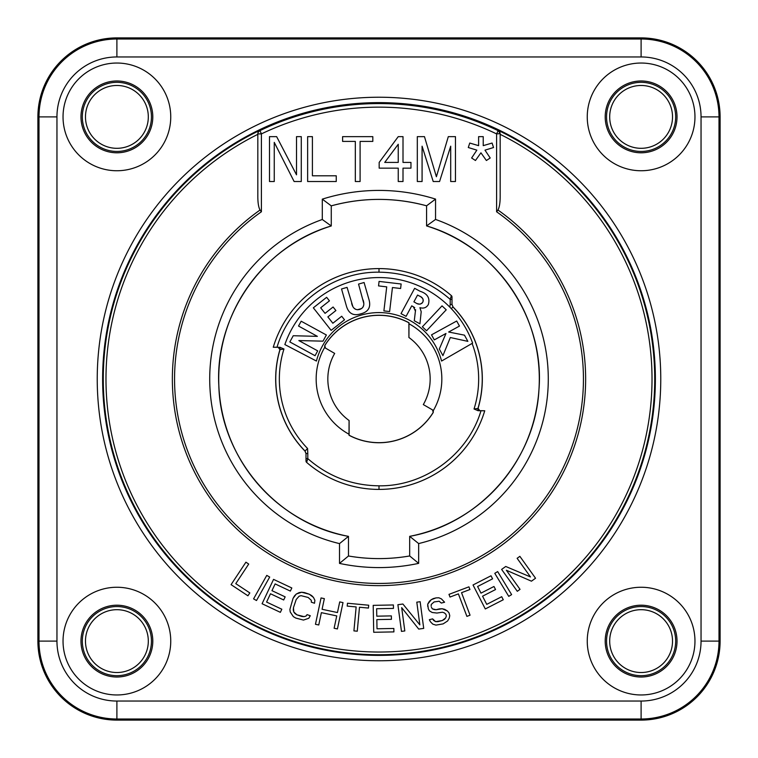 <?xml version="1.0" encoding="UTF-8"?>
<svg xmlns="http://www.w3.org/2000/svg" width="758" height="758" viewBox="0 0 758 758"><rect width="100%" height="100%" fill="white"/><g stroke="black" fill="none" stroke-linecap="round" stroke-linejoin="round"><path stroke-width="1.14" d="M677.017 116.893A35.901 35.901 0 0 0 641.107 80.983A35.901 35.901 0 0 0 605.206 116.893A35.901 35.901 0 0 0 641.107 152.794A35.901 35.901 0 0 0 677.017 116.893M694.963 116.893A53.856 53.856 0 0 0 641.107 63.037A53.856 53.856 0 0 0 587.251 116.893A53.856 53.856 0 0 0 641.107 170.749A53.856 53.856 0 0 0 694.963 116.893M694.963 641.107A53.856 53.856 0 0 0 641.107 587.251A53.856 53.856 0 0 0 587.251 641.107A53.856 53.856 0 0 0 641.107 694.963A53.856 53.856 0 0 0 694.963 641.107M170.749 641.107A53.856 53.856 0 0 0 116.893 587.251A53.856 53.856 0 0 0 63.037 641.107A53.856 53.856 0 0 0 116.893 694.963A53.856 53.856 0 0 0 170.749 641.107M170.749 116.893A53.856 53.856 0 0 0 116.893 63.037A53.856 53.856 0 0 0 63.037 116.893A53.856 53.856 0 0 0 116.893 170.749A53.856 53.856 0 0 0 170.749 116.893M80.983 116.893A35.901 35.901 0 0 0 116.893 152.794A35.901 35.901 0 0 0 152.794 116.893A35.901 35.901 0 0 0 116.893 80.983A35.901 35.901 0 0 0 80.983 116.893M606.552 641.107A34.555 34.555 0 0 0 641.107 675.672A34.555 34.555 0 0 0 675.672 641.107A34.555 34.555 0 0 0 641.107 606.552A34.555 34.555 0 0 0 606.552 641.107M609.688 641.107A31.419 31.419 0 0 0 641.107 672.526A31.419 31.419 0 0 0 672.526 641.107A31.419 31.419 0 0 0 641.107 609.688A31.419 31.419 0 0 0 609.688 641.107M606.552 116.893A34.555 34.555 0 0 0 641.107 151.448A34.555 34.555 0 0 0 675.672 116.893A34.555 34.555 0 0 0 641.107 82.328A34.555 34.555 0 0 0 606.552 116.893M609.688 116.893A31.419 31.419 0 0 0 641.107 148.312A31.419 31.419 0 0 0 672.526 116.893A31.419 31.419 0 0 0 641.107 85.474A31.419 31.419 0 0 0 609.688 116.893M82.328 116.893A34.555 34.555 0 0 0 116.893 151.448A34.555 34.555 0 0 0 151.448 116.893A34.555 34.555 0 0 0 116.893 82.328A34.555 34.555 0 0 0 82.328 116.893M85.474 116.893A31.419 31.419 0 0 0 116.893 148.312A31.419 31.419 0 0 0 148.312 116.893A31.419 31.419 0 0 0 116.893 85.474A31.419 31.419 0 0 0 85.474 116.893M82.328 641.107A34.555 34.555 0 0 0 116.893 675.672A34.555 34.555 0 0 0 151.448 641.107A34.555 34.555 0 0 0 116.893 606.552A34.555 34.555 0 0 0 82.328 641.107M85.474 641.107A31.419 31.419 0 0 0 116.893 672.526A31.419 31.419 0 0 0 148.312 641.107A31.419 31.419 0 0 0 116.893 609.688A31.419 31.419 0 0 0 85.474 641.107M37.9 116.893A78.993 78.993 0 0 1 116.893 37.9L641.107 37.9A78.993 78.993 0 0 1 720.1 116.893L720.1 641.107A78.993 78.993 0 0 1 641.107 720.1L116.893 720.1A78.993 78.993 0 0 1 37.9 641.107L37.9 116.893L38.999 116.893L38.999 641.107A77.894 77.894 0 0 0 116.893 719.001L641.107 719.001A77.894 77.894 0 0 0 719.001 641.107L719.001 116.893A77.894 77.894 0 0 0 641.107 38.999L116.893 38.999L116.893 37.9M677.017 641.107A35.901 35.901 0 0 0 641.107 605.206A35.901 35.901 0 0 0 605.206 641.107A35.901 35.901 0 0 0 641.107 677.017A35.901 35.901 0 0 0 677.017 641.107M152.794 641.107A35.901 35.901 0 0 0 116.893 605.206A35.901 35.901 0 0 0 80.983 641.107A35.901 35.901 0 0 0 116.893 677.017A35.901 35.901 0 0 0 152.794 641.107M498.139 130.338L500.176 133.635L496.594 133.901L498.139 130.67A3.591 3.591 0 0 1 500.176 133.901L500.176 195.697C500.223 202.452 499.484 207.228 497.968 210.042L496.594 211.766A204.442 204.442 0 0 1 531.633 515.014A204.442 204.442 0 0 1 226.367 515.014A204.442 204.442 0 0 1 261.406 211.766L260.032 210.042C258.516 207.228 257.777 202.452 257.824 195.697L257.824 133.901L261.406 133.901L259.861 130.338A275.732 275.732 0 0 0 379 654.732A275.732 275.732 0 0 0 498.139 130.338L498.139 130.67A275.438 275.438 0 0 0 259.861 130.67A3.591 3.591 0 0 0 257.824 133.901L257.938 132.707L259.861 130.338M500.176 133.635L500.176 134.346A273.022 273.022 0 0 1 591.827 550.014A273.022 273.022 0 0 1 166.173 550.014A273.022 273.022 0 0 1 257.824 134.346M393.393 604.969L373.201 605.358L373.713 632.276L393.904 631.897L393.838 628.458L377.01 628.78L376.84 619.608L391.422 619.333L391.355 615.894L376.773 616.178L376.631 608.731L393.459 608.409L393.393 604.969L373.201 605.358M249.818 592.917L235.776 583.641L248.719 564.047L245.914 562.19L231.076 584.655L247.923 595.788L249.818 592.917L235.776 583.641L248.719 564.047L245.914 562.19M269.696 577.046L266.759 575.398L269.696 577.046L256.507 600.525L253.57 598.877L266.759 575.398M291.821 587.971L273.553 579.377L291.821 587.971L290.361 591.088L275.135 583.916L271.961 590.662L275.135 583.916M285.16 596.868L271.961 590.662L285.16 596.868L283.691 599.976L270.492 593.77L266.589 602.06L270.492 593.77M281.824 609.233L266.589 602.06L281.824 609.233L280.356 612.341L262.088 603.738L273.553 579.377M294.492 595.854L293.043 598.384L296.293 594.045L294.492 595.854M299.154 592.595L296.293 594.045L301.646 592.225L299.154 592.595M304.489 592.585L301.646 592.225L309.273 594.206L304.489 592.585M311.746 595.655L309.273 594.206L313.499 597.456L311.746 595.655M314.504 603.245L314.892 600.345L313.499 597.456L314.892 600.345L314.504 603.245L311.311 602.165L311.33 600.355L308.165 597.465L301.078 595.665L299.116 596.205L296.226 599.464L293.469 607.603L296.226 599.464M293.261 609.953L293.469 607.603L293.772 611.943L293.261 609.953M295.004 613.573L293.772 611.943L296.946 614.833L295.004 613.573M301.722 616.453L296.946 614.833L304.034 616.633L301.722 616.453M305.995 616.093L304.034 616.633L305.995 616.093L307.075 614.643L305.995 616.093M310.268 615.723L307.075 614.643L310.268 615.723L308.819 618.253L303.465 620.072L295.838 618.092L293.365 616.642L290.219 611.952L289.897 609.423L293.043 598.384M324.348 598.64L321.051 597.939L324.348 598.64L322.084 609.29L324.348 598.64M337.452 612.549L322.084 609.29L337.452 612.549L339.717 601.899L337.452 612.549M343.004 602.601L339.717 601.899L343.004 602.601L337.414 628.941L334.117 628.249L336.741 615.913L321.373 612.654L318.758 624.98L321.373 612.654M368.701 605.216L347.467 603.245L368.701 605.216L368.435 608.068L359.491 607.243L357.264 631.206L353.92 630.893L356.146 606.931L347.202 606.097L347.467 603.245M402.896 604.022L397.893 604.695L401.465 631.386L404.81 630.94L401.693 607.651L418.71 629.074L423.713 628.401L420.14 601.71L416.805 602.165L419.847 624.876L402.896 604.022L397.893 604.695M468.927 586.834L448.982 594.367L468.927 586.834L469.941 589.516L461.537 592.69L470.045 615.202L466.9 616.387L458.391 593.874L449.996 597.048L448.982 594.367M491.013 575.777L473.03 584.977L491.013 575.777L492.577 578.837L477.597 586.503L480.989 593.135L477.597 586.503M493.97 586.493L480.989 593.135L493.97 586.493L495.543 589.553L482.552 596.195L486.731 604.363L482.552 596.195M501.711 596.698L486.731 604.363L501.711 596.698L503.274 599.758L485.3 608.958L473.03 584.977M497.665 571.579L494.785 573.332L497.665 571.579L511.622 594.613L508.741 596.356L494.785 573.332M505.728 566.472L501.616 569.419L505.728 566.472L530.477 576.933L517.127 558.305L530.477 576.933M519.865 556.344L517.127 558.305L519.865 556.344L535.546 578.24L531.443 581.178L506.363 570.253L520.035 589.345L506.363 570.253M431.425 607.347L432.392 608.873L431.425 607.347M434.306 609.574L432.392 608.873L436.077 609.716L434.306 609.574M439.337 608.882L436.077 609.716L442.198 608.75L439.337 608.882M444.652 609.309L442.198 608.75L447.391 610.976L444.652 609.309M449.049 612.928L447.391 610.976L449.049 612.928L449.75 615.704L449.229 618.196L447.608 620.973L443.136 623.881L435.935 625.113L432.79 624.137L430.449 621.778L429.35 619.693L432.61 618.869L429.35 619.693M433.576 620.395L432.61 618.869L435.632 621.645L433.576 620.395M437.944 621.655L435.632 621.645L442.293 620.546L437.944 621.655M444.33 619.438L442.293 620.546L445.676 617.912L444.33 619.438M445.922 614.302L446.348 615.97L445.676 617.912L446.348 615.97L445.922 614.302L444.415 612.919L442.501 612.218L436.921 613.042L432.145 612.483L429.407 610.815L428.298 608.731L427.72 604.145L427.739 606.504M429.331 601.378L427.72 604.145L431.226 599.711L429.331 601.378M433.254 598.602L431.226 599.711L435.973 597.91L433.254 598.602M438.835 597.778L435.973 597.91L438.835 597.778L441.431 598.896L438.835 597.778M444.595 602.231L441.431 598.896L444.595 602.231L441.336 603.055L439.138 601.246L434.107 601.937L431.264 604.429L431.141 606.229M274.254 181.522L274.254 142.371L294.123 181.522L301.277 181.522L301.277 136.639L296.511 136.639L296.511 174.833L276.642 136.639L269.488 136.639L269.488 181.522L274.254 181.522M307.634 136.639L307.634 181.522L336.249 181.522L336.249 175.79L312.41 175.79L312.41 136.639L307.634 136.639M372.813 136.639L342.607 136.639L342.607 141.414L355.322 141.414L355.322 181.522L360.097 181.522L360.097 141.414L372.813 141.414L372.813 136.639M398.244 136.639L379.171 162.42L379.171 168.153L398.244 168.153L398.244 181.522L403.01 181.522L403.01 168.153L410.959 168.153L410.959 162.42L403.01 162.42L403.01 136.639L398.244 136.639M450.697 146.19L450.697 181.522L455.463 181.522L455.463 136.639L448.31 136.639L436.39 176.747L424.471 136.639L417.317 136.639L417.317 181.522L422.083 181.522L422.083 146.19L433.216 181.522L439.574 181.522L450.697 146.19M469.752 143.054L468.292 147.526L476.848 150.15L471.628 157.996L475.456 160.507L480.942 152.813L486.38 160.507L490.208 157.996L484.987 150.15L493.543 147.526L492.084 143.054L483.225 145.65L483.225 136.639L478.611 136.639L478.611 145.65L469.752 143.054M398.244 162.42L384.732 162.42L398.244 144.276L398.244 162.42M435.547 199.098L426.574 205.806L426.574 225.912L435.547 219.441L435.547 199.098A188.581 188.581 0 0 0 322.292 199.146L331.265 205.854A179.608 179.608 0 0 1 426.574 205.806L426.574 225.912A160.308 160.308 0 0 1 409.68 536.342L418.653 543.571L418.653 563.365L409.68 555.965A179.608 179.608 0 0 1 348.481 555.993L348.481 536.37L339.508 543.609A169.28 169.28 0 0 1 322.292 219.498L331.265 225.969A160.308 160.308 0 0 0 348.481 536.37L348.481 555.993C368.881 559.48 389.28 559.47 409.68 555.965L409.68 536.342C479.35 523.949 535.319 460.504 538.938 389.83C545.068 317.839 495.94 246.161 426.574 225.912L426.574 205.806C394.804 197.251 363.035 197.26 331.265 205.854L331.265 225.969C263.377 245.924 214.685 315.11 218.835 385.756C220.625 457.993 277.314 523.854 348.481 536.37L348.481 555.993L339.508 563.393L339.508 543.609M408.884 337.471A51.165 51.165 0 0 1 408.922 337.5L408.884 322.775A63.672 63.672 0 0 0 324.803 345.572L325.438 348.074M433.292 410.637A62.838 62.838 0 0 0 408.988 323.78L408.922 337.5A51.165 51.165 0 0 1 423.315 404.582L432.629 409.964L433.292 410.637L433.254 412.456A63.738 63.738 0 0 1 349.012 435.253L349.116 435.225A63.672 63.672 0 0 0 433.197 412.428L432.562 409.926M349.116 435.225L349.116 420.529A51.165 51.165 0 0 1 349.078 420.5L349.116 420.529M306.005 453.616L304.991 451.105A103.334 103.334 0 0 1 279.929 349.627L278.205 347.325L273.259 347.24A110.412 110.412 0 0 1 451.37 295.62A1.791 1.791 0 0 1 451.995 296.975L451.995 304.517L450.195 304.517L450.195 299.372L451.37 295.62A1.791 1.791 0 0 1 451.995 296.975A1.791 1.791 0 0 0 451.37 295.62L451.891 296.397M306.005 461.025L306.005 458.628L306.005 461.025A1.791 1.791 0 0 0 306.63 462.38A1.791 1.791 0 0 1 306.005 461.025M451.995 304.384L453.009 306.895A103.334 103.334 0 0 1 478.071 408.373L479.795 410.675L484.741 410.76A110.412 110.412 0 0 1 306.63 462.38L306.109 461.603M450.195 304.517L449.845 307.142L451.313 308.667L453.009 306.895M478.071 408.373L477.957 408.448A103.249 103.249 0 0 0 453.009 307.009L451.995 304.517M479.795 410.675L480.979 410.779C468.084 454.487 424.622 486.503 379 485.821L379 489.412A110.412 110.412 0 0 1 306.63 462.38L307.805 458.628L306.005 458.628L306.005 453.483L307.805 453.483L307.805 458.628C328.195 476.431 351.93 485.499 379 485.821M484.741 410.76A110.412 110.412 0 0 1 379 489.412A110.412 110.412 0 0 0 484.741 410.76L480.979 410.779M379 268.588A110.412 110.412 0 0 1 451.37 295.62A110.412 110.412 0 0 0 273.259 347.24L277.021 347.221C289.916 303.513 333.378 271.497 379 272.179L379 268.588A110.412 110.412 0 0 0 273.259 347.24M278.205 347.325L277.021 347.221M315.044 355.71L289.84 341.934L293.242 335.728L317.375 336.353L298.529 326.044L301.172 321.212L326.376 334.989L323.003 341.157L298.841 340.569L317.697 350.869L315.044 355.71M331.142 330.355L313.338 307.814L326.641 297.307L329.446 300.86L320.662 307.795L325.049 313.357L333.094 306.999L335.898 310.553L327.854 316.91L332.857 323.24L341.706 316.247L344.511 319.8L331.142 330.355M363.717 303.153L358.543 284.089L364.086 282.507L369.137 300.149C370.975 307.388 368.217 311.945 360.855 313.821C353.616 316.124 348.86 313.727 346.586 306.602L341.536 288.959L347.069 287.377L352.783 306.289M363.11 300.035C364.731 304.924 363.565 308.07 359.605 309.472C355.511 310.382 352.849 308.326 351.636 303.314M383.899 310.894L386.722 286.865L378.545 285.908L379.076 281.408L401.143 284.004L400.612 288.504L392.445 287.538L389.621 311.566L383.899 310.894M414.711 307.644L411.746 305.844L406.089 316.351L401.02 313.623L414.635 288.324L420.103 291.271C427.455 293.64 430.203 298.065 428.336 304.536C426.489 307.682 423.675 308.724 419.923 307.672L421.202 311.728L419.932 323.799L414.285 320.757L415.583 309.662M413.375 306.725L415.488 311.225M419.78 296.245L417.563 295.042L413.896 301.855L415.564 302.755C418.378 304.792 420.804 304.583 422.812 302.129L423.305 300.604M419.231 295.942C422.509 297.164 423.703 299.221 422.812 302.129L421.78 303.427M422.367 326.812L442.028 305.872L446.225 309.814L426.565 330.753L422.367 326.812M431.52 334.846L456.695 321.022L459.471 326.073L448.651 332.013L464.464 335.159L467.866 341.365L450.318 337.528L442.928 355.625L439.308 349.021L445.979 333.473L434.296 339.897L431.52 334.846M279.929 349.627L283.966 349.002A99.658 99.658 0 0 0 307.568 448.49L307.805 453.483M283.966 349.002L279.768 347.221M449.845 307.142A99.639 99.639 0 0 0 284.856 344.568L316.427 361.045A64.629 64.629 0 0 1 441.573 361.045L472.622 343.118L441.573 361.045M479.681 410.76A1.791 1.791 53.4 0 1 477.957 408.448L474.034 408.998L478.232 410.779M408.988 323.78L408.884 322.775M324.708 347.363A62.838 62.838 0 0 0 349.012 434.22L349.078 420.5A51.165 51.165 0 0 1 334.685 353.418L325.371 348.036L324.708 347.363L324.746 345.544A63.738 63.738 0 0 1 408.988 322.747M349.012 434.22L349.012 435.253M357.378 309.757L361.642 308.534M362.892 307.255L363.594 305.531M354.138 308.241L355.654 309.33M423.125 299.334L422.377 298.15M422.329 298.112L421.012 297.003M417.421 303.636L419.127 304.091M419.174 304.1L420.586 304.034M451.313 308.667C460.779 318.692 467.885 330.175 472.622 343.118M307.568 448.49L304.991 451.105M278.319 347.24A1.791 1.791 -126.6 0 1 280.043 349.552A103.249 103.249 0 0 0 304.991 450.991L306.005 453.483M391.355 615.894L376.773 616.178L376.631 608.731M393.838 628.458L377.01 628.78L376.84 619.608M336.741 615.913L334.117 628.249M318.758 624.98L315.461 624.289L321.051 597.939M420.14 601.71L416.805 602.165L419.847 624.876M404.81 630.94L401.693 607.651M520.035 589.345L517.307 591.306L501.616 569.419M701.046 116.893L701.046 116.893A59.939 59.939 0 0 0 641.107 56.954L116.893 56.954A59.939 59.939 0 0 0 56.954 116.893L56.954 641.107A59.939 59.939 0 0 0 116.893 701.046L641.107 701.046A59.939 59.939 0 0 0 701.046 641.107L701.046 116.893L720.1 116.893M379 660.768A281.768 281.768 0 0 1 97.232 379A281.768 281.768 0 0 1 379 97.232A281.768 281.768 0 0 1 660.768 379A281.768 281.768 0 0 1 379 660.768M116.893 56.954L116.893 38.999A77.894 77.894 0 0 0 38.999 116.893L56.954 116.893M56.954 641.107L37.9 641.107M116.893 701.046L116.893 720.1M641.107 701.046L641.107 720.1M701.046 641.107L720.1 641.107M641.107 56.954L641.107 37.9M379 655.376A276.376 276.376 0 0 1 102.624 379A276.376 276.376 0 0 1 379 102.624A276.376 276.376 0 0 1 655.376 379A276.376 276.376 0 0 1 379 655.376M257.938 132.707A3.591 3.591 0 0 1 259.861 130.385M497.968 210.042A206.64 206.64 0 0 1 533.244 516.511A206.64 206.64 0 0 1 224.756 516.511A206.64 206.64 0 0 1 260.032 210.042M261.406 211.766L261.406 133.901A271.847 271.847 0 0 1 496.594 133.901L496.594 211.766M322.292 219.498L322.292 199.155M418.653 563.365A188.581 188.581 0 0 1 339.508 563.402M418.653 543.571A169.28 169.28 0 0 0 435.547 219.441M379 489.412A110.412 110.412 0 0 1 306.63 462.38M379 272.179C406.07 272.501 429.805 281.569 450.195 299.372L451.995 299.372M474.034 408.998A99.658 99.658 0 0 0 472.092 343.431M423.315 404.582A51.165 51.165 0 0 0 408.922 337.5M334.685 353.418A51.165 51.165 0 0 0 349.078 420.5M409.68 536.342L409.68 555.965M331.265 225.969L331.265 205.854"/></g></svg>
